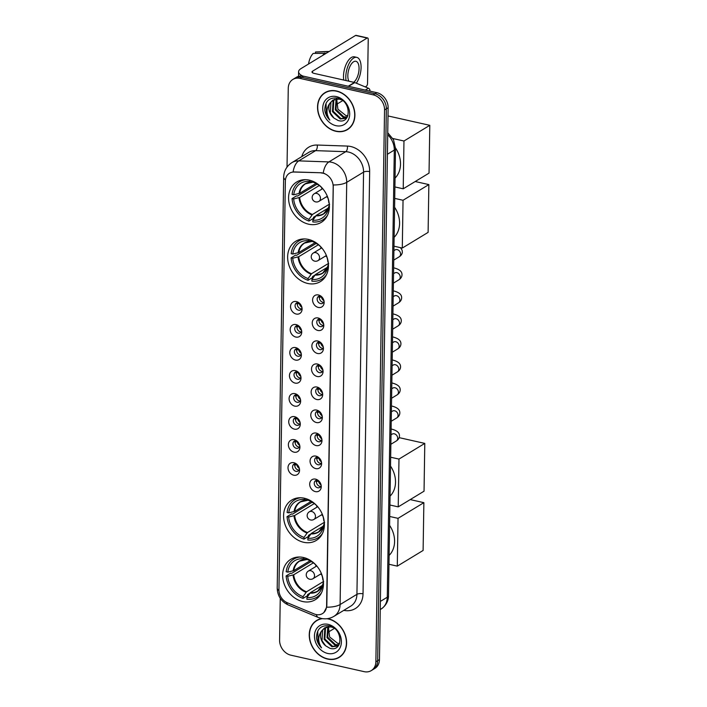 <?xml version="1.0" encoding="UTF-8"?>
<svg xmlns="http://www.w3.org/2000/svg" width="707" height="707" viewBox="0 0 707 707"><rect width="100%" height="100%" fill="white"/><g stroke="black" fill="none" stroke-linecap="round" stroke-linejoin="round"><path stroke-width="1.06" d="M308.402 239.408A23.631 19.089 -121.3 0 0 295.791 241.237A23.631 19.089 -121.3 0 0 288.642 264.25A23.631 19.089 -121.3 0 0 307.713 283.454A23.631 19.089 -121.3 0 0 320.324 281.633A23.631 19.089 -121.3 0 0 327.474 258.621A23.631 19.089 -121.3 0 0 308.402 239.408M304.337 498.223A23.631 19.089 -121.3 0 0 291.726 500.052A23.631 19.089 -121.3 0 0 284.576 523.065A23.631 19.089 -121.3 0 0 303.648 542.278A23.631 19.089 -121.3 0 0 316.259 540.448A23.631 19.089 -121.3 0 0 323.408 517.436A23.631 19.089 -121.3 0 0 304.337 498.223M303.409 557.487A23.631 19.089 -121.3 0 0 290.789 559.317A23.631 19.089 -121.3 0 0 283.64 582.321A23.631 19.089 -121.3 0 0 302.711 601.533A23.631 19.089 -121.3 0 0 315.322 599.704A23.631 19.089 -121.3 0 0 322.48 576.691A23.631 19.089 -121.3 0 0 303.409 557.487M309.33 180.152A23.631 19.089 -121.3 0 0 296.719 181.973A23.631 19.089 -121.3 0 0 289.57 204.986A23.631 19.089 -121.3 0 0 308.641 224.199A23.631 19.089 -121.3 0 0 321.252 222.369A23.631 19.089 -121.3 0 0 328.402 199.356A23.631 19.089 -121.3 0 0 309.33 180.152M296.215 314.032A6.69 5.4 58.7 0 1 290.533 306.502A6.69 5.4 58.7 0 1 296.41 301.562A6.69 5.4 58.7 0 1 298.142 302.243A6.69 5.4 58.7 0 1 302.083 308.738A6.69 5.4 58.7 0 1 296.215 314.032M298.973 302.79A4.012 3.243 -121.3 0 0 298.619 302.693A4.012 3.243 -121.3 0 0 296.472 303.003A4.012 3.243 -121.3 0 0 295.261 306.909A4.012 3.243 -121.3 0 0 298.495 310.17A4.012 3.243 -121.3 0 0 300.643 309.86A4.012 3.243 -121.3 0 0 301.977 307.748M295.853 337.053A6.69 5.4 58.7 0 1 290.17 329.524A6.69 5.4 58.7 0 1 296.047 324.584A6.69 5.4 58.7 0 1 297.78 325.264A6.69 5.4 58.7 0 1 301.721 331.76A6.69 5.4 58.7 0 1 295.853 337.053M298.61 325.812A4.012 3.243 -121.3 0 0 298.257 325.715A4.012 3.243 -121.3 0 0 296.109 326.024A4.012 3.243 -121.3 0 0 294.899 329.93A4.012 3.243 -121.3 0 0 298.142 333.191A4.012 3.243 -121.3 0 0 300.281 332.882A4.012 3.243 -121.3 0 0 301.615 330.77M295.491 360.075A6.69 5.4 58.7 0 1 289.808 352.546A6.69 5.4 58.7 0 1 295.685 347.605A6.69 5.4 58.7 0 1 297.417 348.286A6.69 5.4 58.7 0 1 301.359 354.781A6.69 5.4 58.7 0 1 295.491 360.075M298.248 348.834A4.012 3.243 -121.3 0 0 297.894 348.737A4.012 3.243 -121.3 0 0 295.756 349.046A4.012 3.243 -121.3 0 0 294.536 352.952A4.012 3.243 -121.3 0 0 297.78 356.222A4.012 3.243 -121.3 0 0 299.918 355.904A4.012 3.243 -121.3 0 0 301.253 353.792M295.128 383.097A6.69 5.4 58.7 0 1 289.455 375.567A6.69 5.4 58.7 0 1 295.323 370.627A6.69 5.4 58.7 0 1 297.055 371.308A6.69 5.4 58.7 0 1 300.996 377.803A6.69 5.4 58.7 0 1 295.128 383.097M297.886 371.855A4.012 3.243 -121.3 0 0 297.532 371.758A4.012 3.243 -121.3 0 0 295.393 372.068A4.012 3.243 -121.3 0 0 294.174 375.974A4.012 3.243 -121.3 0 0 297.417 379.244A4.012 3.243 -121.3 0 0 299.556 378.925A4.012 3.243 -121.3 0 0 300.89 376.813M294.766 406.118A6.69 5.4 58.7 0 1 289.092 398.589A6.69 5.4 58.7 0 1 294.96 393.649A6.69 5.4 58.7 0 1 296.693 394.329A6.69 5.4 58.7 0 1 300.643 400.825A6.69 5.4 58.7 0 1 294.766 406.118M297.523 394.886A4.012 3.243 -121.3 0 0 297.17 394.78A4.012 3.243 -121.3 0 0 295.031 395.089A4.012 3.243 -121.3 0 0 293.812 399.004A4.012 3.243 -121.3 0 0 297.055 402.265A4.012 3.243 -121.3 0 0 299.194 401.956A4.012 3.243 -121.3 0 0 300.537 399.835M294.404 429.14A6.69 5.4 58.7 0 1 288.73 421.611A6.69 5.4 58.7 0 1 294.598 416.679A6.69 5.4 58.7 0 1 296.33 417.351A6.69 5.4 58.7 0 1 300.281 423.847A6.69 5.4 58.7 0 1 294.404 429.14M297.161 417.908A4.012 3.243 -121.3 0 0 296.807 417.802A4.012 3.243 -121.3 0 0 294.669 418.12A4.012 3.243 -121.3 0 0 293.449 422.026A4.012 3.243 -121.3 0 0 296.693 425.287A4.012 3.243 -121.3 0 0 298.831 424.978A4.012 3.243 -121.3 0 0 300.175 422.857M294.041 452.162A6.69 5.4 58.7 0 1 288.368 444.632A6.69 5.4 58.7 0 1 294.245 439.701A6.69 5.4 58.7 0 1 295.968 440.373A6.69 5.4 58.7 0 1 299.918 446.868A6.69 5.4 58.7 0 1 294.041 452.162M296.799 440.929A4.012 3.243 -121.3 0 0 296.445 440.823A4.012 3.243 -121.3 0 0 294.306 441.141A4.012 3.243 -121.3 0 0 293.087 445.048A4.012 3.243 -121.3 0 0 296.33 448.309A4.012 3.243 -121.3 0 0 298.469 447.999A4.012 3.243 -121.3 0 0 299.812 445.878M293.679 475.184A6.69 5.4 58.7 0 1 288.005 467.654A6.69 5.4 58.7 0 1 293.882 462.723A6.69 5.4 58.7 0 1 295.606 463.394A6.69 5.4 58.7 0 1 299.556 469.899A6.69 5.4 58.7 0 1 293.679 475.184M296.436 463.951A4.012 3.243 -121.3 0 0 296.083 463.854A4.012 3.243 -121.3 0 0 293.944 464.163A4.012 3.243 -121.3 0 0 292.733 468.069A4.012 3.243 -121.3 0 0 295.968 471.33A4.012 3.243 -121.3 0 0 298.107 471.021A4.012 3.243 -121.3 0 0 299.45 468.9M318.274 307.43A6.69 5.4 58.7 0 1 312.591 299.901A6.69 5.4 58.7 0 1 318.468 294.969A6.69 5.4 58.7 0 1 320.2 295.641A6.69 5.4 58.7 0 1 324.142 302.145A6.69 5.4 58.7 0 1 318.274 307.43M321.031 296.198A4.012 3.243 -121.3 0 0 320.669 296.1A4.012 3.243 -121.3 0 0 318.53 296.41A4.012 3.243 -121.3 0 0 317.319 300.316A4.012 3.243 -121.3 0 0 320.554 303.577A4.012 3.243 -121.3 0 0 322.692 303.268A4.012 3.243 -121.3 0 0 324.036 301.147M317.911 330.461A6.69 5.4 58.7 0 1 312.229 322.922A6.69 5.4 58.7 0 1 318.106 317.991A6.69 5.4 58.7 0 1 319.838 318.663A6.69 5.4 58.7 0 1 323.779 325.167A6.69 5.4 58.7 0 1 317.911 330.461M320.669 319.219A4.012 3.243 -121.3 0 0 320.315 319.122A4.012 3.243 -121.3 0 0 318.168 319.431A4.012 3.243 -121.3 0 0 316.957 323.338A4.012 3.243 -121.3 0 0 320.191 326.599A4.012 3.243 -121.3 0 0 322.339 326.289A4.012 3.243 -121.3 0 0 323.673 324.168M317.549 353.482A6.69 5.4 58.7 0 1 311.867 345.944A6.69 5.4 58.7 0 1 317.743 341.013A6.69 5.4 58.7 0 1 319.476 341.693A6.69 5.4 58.7 0 1 323.417 348.189A6.69 5.4 58.7 0 1 317.549 353.482M320.306 342.241A4.012 3.243 -121.3 0 0 319.953 342.144A4.012 3.243 -121.3 0 0 317.805 342.453A4.012 3.243 -121.3 0 0 316.595 346.359A4.012 3.243 -121.3 0 0 319.829 349.62A4.012 3.243 -121.3 0 0 321.977 349.311A4.012 3.243 -121.3 0 0 323.311 347.19M317.187 376.504A6.69 5.4 58.7 0 1 311.504 368.966A6.69 5.4 58.7 0 1 317.381 364.034A6.69 5.4 58.7 0 1 319.113 364.715A6.69 5.4 58.7 0 1 323.055 371.21A6.69 5.4 58.7 0 1 317.187 376.504M319.944 365.263A4.012 3.243 -121.3 0 0 319.591 365.166A4.012 3.243 -121.3 0 0 317.443 365.475A4.012 3.243 -121.3 0 0 316.232 369.381A4.012 3.243 -121.3 0 0 319.467 372.642A4.012 3.243 -121.3 0 0 321.614 372.333A4.012 3.243 -121.3 0 0 322.949 370.212M316.824 399.526A6.69 5.4 58.7 0 1 311.142 391.996A6.69 5.4 58.7 0 1 317.019 387.056A6.69 5.4 58.7 0 1 318.751 387.736A6.69 5.4 58.7 0 1 322.692 394.232A6.69 5.4 58.7 0 1 316.824 399.526M319.582 388.284A4.012 3.243 -121.3 0 0 319.228 388.187A4.012 3.243 -121.3 0 0 317.081 388.497A4.012 3.243 -121.3 0 0 315.87 392.403A4.012 3.243 -121.3 0 0 319.104 395.664A4.012 3.243 -121.3 0 0 321.252 395.354A4.012 3.243 -121.3 0 0 322.586 393.242M316.462 422.547A6.69 5.4 58.7 0 1 310.78 415.018A6.69 5.4 58.7 0 1 316.656 410.078A6.69 5.4 58.7 0 1 318.389 410.758A6.69 5.4 58.7 0 1 322.33 417.254A6.69 5.4 58.7 0 1 316.462 422.547M319.219 411.306A4.012 3.243 -121.3 0 0 318.866 411.209A4.012 3.243 -121.3 0 0 316.727 411.518A4.012 3.243 -121.3 0 0 315.508 415.424A4.012 3.243 -121.3 0 0 318.751 418.685A4.012 3.243 -121.3 0 0 320.89 418.376A4.012 3.243 -121.3 0 0 322.224 416.264M316.1 445.569A6.69 5.4 58.7 0 1 310.426 438.04A6.69 5.4 58.7 0 1 316.294 433.099A6.69 5.4 58.7 0 1 318.026 433.78A6.69 5.4 58.7 0 1 321.968 440.275A6.69 5.4 58.7 0 1 316.1 445.569M318.857 434.328A4.012 3.243 -121.3 0 0 318.503 434.231A4.012 3.243 -121.3 0 0 316.365 434.54A4.012 3.243 -121.3 0 0 315.145 438.446A4.012 3.243 -121.3 0 0 318.389 441.716A4.012 3.243 -121.3 0 0 320.527 441.398A4.012 3.243 -121.3 0 0 321.862 439.286M315.737 468.591A6.69 5.4 58.7 0 1 310.064 461.061A6.69 5.4 58.7 0 1 315.932 456.121A6.69 5.4 58.7 0 1 317.664 456.802A6.69 5.4 58.7 0 1 321.614 463.297A6.69 5.4 58.7 0 1 315.737 468.591M318.495 457.349A4.012 3.243 -121.3 0 0 318.141 457.252A4.012 3.243 -121.3 0 0 316.002 457.562A4.012 3.243 -121.3 0 0 314.783 461.477A4.012 3.243 -121.3 0 0 318.026 464.738A4.012 3.243 -121.3 0 0 320.165 464.428A4.012 3.243 -121.3 0 0 321.499 462.307M315.375 491.612A6.69 5.4 58.7 0 1 309.701 484.083A6.69 5.4 58.7 0 1 315.569 479.143A6.69 5.4 58.7 0 1 317.302 479.823A6.69 5.4 58.7 0 1 321.252 486.319A6.69 5.4 58.7 0 1 315.375 491.612M318.132 480.38A4.012 3.243 -121.3 0 0 317.779 480.274A4.012 3.243 -121.3 0 0 315.64 480.583A4.012 3.243 -121.3 0 0 314.421 484.498A4.012 3.243 -121.3 0 0 317.664 487.759A4.012 3.243 -121.3 0 0 319.803 487.45A4.012 3.243 -121.3 0 0 321.146 485.329M301.589 308.888A4.012 3.243 58.7 0 1 300.74 308.809A4.012 3.243 58.7 0 1 297.78 302.614M301.226 331.91A4.012 3.243 58.7 0 1 300.387 331.83A4.012 3.243 58.7 0 1 297.417 325.635M300.864 354.932A4.012 3.243 58.7 0 1 300.024 354.852A4.012 3.243 58.7 0 1 297.055 348.657M300.502 377.953A4.012 3.243 58.7 0 1 299.662 377.874A4.012 3.243 58.7 0 1 296.693 371.679M300.139 400.975A4.012 3.243 58.7 0 1 299.3 400.896A4.012 3.243 58.7 0 1 296.33 394.709M299.777 423.997A4.012 3.243 58.7 0 1 298.937 423.926A4.012 3.243 58.7 0 1 295.968 417.731M299.415 447.018A4.012 3.243 58.7 0 1 298.575 446.948A4.012 3.243 58.7 0 1 295.606 440.753M299.052 470.04A4.012 3.243 58.7 0 1 298.213 469.969A4.012 3.243 58.7 0 1 295.243 463.774M323.638 302.287A4.012 3.243 58.7 0 1 322.799 302.216A4.012 3.243 58.7 0 1 319.829 296.021M323.276 325.317A4.012 3.243 58.7 0 1 322.436 325.238A4.012 3.243 58.7 0 1 319.467 319.043M322.913 348.339A4.012 3.243 58.7 0 1 322.074 348.259A4.012 3.243 58.7 0 1 319.113 342.064M322.56 371.361A4.012 3.243 58.7 0 1 321.712 371.281A4.012 3.243 58.7 0 1 318.751 365.086M322.198 394.382A4.012 3.243 58.7 0 1 321.358 394.303A4.012 3.243 58.7 0 1 318.389 388.108M321.835 417.404A4.012 3.243 58.7 0 1 320.996 417.324A4.012 3.243 58.7 0 1 318.026 411.129M321.473 440.426A4.012 3.243 58.7 0 1 320.633 440.346A4.012 3.243 58.7 0 1 317.664 434.151M321.111 463.447A4.012 3.243 58.7 0 1 320.271 463.368A4.012 3.243 58.7 0 1 317.302 457.173M320.748 486.469A4.012 3.243 58.7 0 1 319.909 486.389A4.012 3.243 58.7 0 1 316.939 480.203M321.164 172.968A12.037 9.73 58.7 0 1 322.966 173.206A12.037 9.73 58.7 0 1 333.191 186.763L326.607 605.652A12.037 9.73 58.7 0 1 322.463 613.605A12.037 9.73 58.7 0 1 314.235 613.959L287.351 602.771A12.037 9.73 58.7 0 1 278.938 589.797L285.354 181.16A12.037 9.73 58.7 0 1 289.508 173.206A12.037 9.73 58.7 0 1 294.121 172.04L321.482 172.773L324.69 173.56M336.532 90.982A21.625 17.472 -121.3 0 0 324.99 92.652A21.625 17.472 -121.3 0 0 318.442 113.712A21.625 17.472 -121.3 0 0 335.896 131.29A21.625 17.472 -121.3 0 0 347.437 129.62A21.625 17.472 -121.3 0 0 353.986 108.56A21.625 17.472 -121.3 0 0 336.532 90.982M325.909 92.14A21.625 17.472 -121.3 0 0 324.734 93.077M321.862 618.528A21.625 17.472 -121.3 0 0 316.701 620.428A21.625 17.472 -121.3 0 0 310.152 641.488A21.625 17.472 -121.3 0 0 327.606 659.065A21.625 17.472 -121.3 0 0 339.148 657.395A21.625 17.472 -121.3 0 0 345.696 636.335A21.625 17.472 -121.3 0 0 328.242 618.758A21.625 17.472 -121.3 0 0 327.633 618.634M317.62 619.915A21.625 17.472 -121.3 0 0 316.444 620.852M285.451 179.852A15.607 5.647 0.9 0 1 283.666 177.165C283.896 170.935 286.653 166.083 291.929 162.601A17.834 14.414 58.7 0 1 298.769 160.878L328.905 161.912A17.834 14.414 58.7 0 1 331.583 162.256A17.834 14.414 58.7 0 1 346.722 182.344A15.607 5.647 -179.1 0 1 333.28 184.96L326.828 605.519L326.652 607.18L323.894 612.501M323.214 173.038L323.24 173.038A15.607 8.122 92 0 1 328.905 161.912L345.741 151.687L315.614 150.644A17.834 14.414 -121.3 0 0 308.773 152.376L291.929 162.601M292.875 79.431L296.463 77.249A13.371 10.808 -121.3 0 1 303.603 76.215L376.778 92.661A13.371 10.808 -121.3 0 1 388.134 107.72L379.465 659.596A13.371 10.808 -121.3 0 1 374.86 668.433L373.057 669.52A13.371 10.808 -121.3 0 0 377.671 660.692L386.34 108.816A13.371 10.808 -121.3 0 0 374.984 93.748L301.809 77.31A13.371 10.808 -121.3 0 0 294.669 78.344A13.371 10.808 -121.3 0 1 301.809 77.31L374.984 93.748A13.371 10.808 -121.3 0 1 386.34 108.816L377.671 660.692A13.371 10.808 -121.3 0 1 373.057 669.52L371.263 670.616A13.371 10.808 -121.3 0 0 375.877 661.779L384.546 109.903A13.371 10.808 -121.3 0 0 373.19 94.844L300.015 78.397A13.371 10.808 -121.3 0 0 292.875 79.431A13.371 10.808 -121.3 0 0 288.262 88.269L287.024 167.099M301.783 156.618A22.288 18.011 58.7 0 1 317.249 145.041A4.454 2.324 -88 0 1 315.614 150.644L298.769 160.878A15.607 8.122 92 0 0 293.105 171.916L321.482 172.773M280.255 598.281L279.592 640.144A13.371 10.808 -121.3 0 0 290.948 655.203L364.123 671.65A13.371 10.808 -121.3 0 0 371.263 670.616M338.653 657.422A21.625 17.472 -121.3 0 0 340.023 656.812M346.943 129.655A21.625 17.472 -121.3 0 0 348.312 129.045M347.323 129.434A21.404 17.295 -121.3 0 0 353.8 108.586A21.404 17.295 -121.3 0 0 336.523 91.194A21.404 17.295 -121.3 0 0 325.105 92.847A21.404 17.295 -121.3 0 0 318.627 113.686A21.404 17.295 -121.3 0 0 335.905 131.087A21.404 17.295 -121.3 0 0 347.323 129.434L349.117 128.338A21.404 17.295 -121.3 0 0 349.488 128.108M347.871 115.807L345.803 115.497L337.911 109.205L336.682 98.936M345.803 115.497A11.144 9.005 -121.3 0 0 345.926 115.524A11.144 9.005 -121.3 0 0 347.897 115.754M334.384 99.404L333.077 100.96L332.44 111.635L340.217 118.997L345.864 118.316L347.164 117.282L343.072 117.265L335.295 109.903L336.09 98.989M347.34 116.964L343.788 116.832L336.002 109.47L336.55 98.945M346.218 118.087L340.933 118.564L333.156 111.202L333.792 100.527L334.791 99.272M333.934 118.042L338.158 120.499C351.724 124.847 351.467 100.518 337.61 98.096C329.241 97.186 324.964 101.251 324.787 110.301C325.379 114.074 327.058 117.335 329.815 120.084C326.068 114.066 326.104 108.427 329.93 103.178A11.144 9.005 -121.3 0 0 333.934 118.042L330.302 112.934L330.938 102.259L333.236 99.917M329.93 103.178L332.873 100.129L339.121 99.086L341.711 99.917M336.444 96.594A15.607 12.611 -121.3 0 0 322.737 108.109A15.607 12.611 -121.3 0 0 335.984 125.687A15.607 12.611 -121.3 0 0 349.691 114.163A15.607 12.611 -121.3 0 0 336.444 96.594M327.279 91.53A21.404 17.295 -121.3 0 0 326.899 91.76L325.105 92.847M329.815 120.084L326.387 114.826L326.033 103.284M369.947 91.123L369.955 90.629L369.354 90.991M302.967 76.091A17.834 6.451 -179.1 0 1 298.601 71.761A17.834 6.451 -179.1 0 1 301.023 68.579L355.586 35.447A2.227 1.034 -77.3 0 1 356.045 35.35L367.596 37.948A2.227 1.034 102.7 0 0 367.136 38.045L312.582 71.177A4.454 1.617 0.9 0 0 311.973 71.973A4.454 1.617 0.9 0 0 314.182 73.404L354.454 82.454A2.227 1.803 58.7 0 1 354.79 82.56L368.4 88.225A2.227 1.803 58.7 0 1 369.955 90.629M365.272 86.926L366.385 86.245A2.227 1.034 102.7 0 0 367.534 83.488L368.232 39.442A2.227 1.034 102.7 0 0 367.596 37.948M342.701 100.633L336.302 104.512M353.677 82.277A11.144 5.179 102.7 0 0 359.059 68.747A11.144 5.179 102.7 0 0 355.886 61.279A11.144 5.179 102.7 0 0 347.835 75.561A11.144 5.179 102.7 0 0 348.905 81.208M356.328 83.205A15.156 7.043 102.7 0 0 361.083 67.519A15.156 7.043 102.7 0 0 356.77 57.364L354.454 56.843A15.156 7.043 102.7 0 0 343.496 76.276A15.156 7.043 102.7 0 0 343.743 80.05M356.77 57.364A15.156 7.043 102.7 0 0 345.811 76.789A15.156 7.043 102.7 0 0 346.059 80.571M308.561 64.01A11.595 5.391 102.7 0 1 313.21 53.405L326.113 53.343M324.805 53.052A14.714 6.84 102.7 0 0 322.816 55.349M329.011 51.584L328.941 51.567A14.714 6.84 102.7 0 0 328.101 51.496A14.714 6.84 102.7 0 0 327.049 51.691L315.455 52.044L315.428 53.334M328.357 51.982L327.049 51.691M328.101 51.496L316.038 51.956A11.595 5.391 102.7 0 0 315.455 52.044M322.569 618.652A21.404 17.295 -121.3 0 0 316.816 620.622A21.404 17.295 -121.3 0 0 310.338 641.461A21.404 17.295 -121.3 0 0 327.606 658.853A21.404 17.295 -121.3 0 0 339.033 657.201L340.827 656.114A21.404 17.295 -121.3 0 0 341.198 655.875M339.033 657.201A21.404 17.295 -121.3 0 0 345.511 636.362A21.404 17.295 -121.3 0 0 328.234 618.961A21.404 17.295 -121.3 0 0 326.943 618.722M337.504 643.273A11.144 9.005 -121.3 0 0 337.637 643.299L329.621 636.972L328.393 626.702M326.095 627.18L324.787 628.735L324.151 639.411L331.928 646.764L337.575 646.092L338.874 645.049L334.782 645.031L326.996 637.679L327.801 626.764M339.051 644.74L335.498 644.598L327.712 637.246L328.26 626.711M337.928 645.862L332.644 646.331L324.858 638.978L325.503 628.302L326.501 627.047M325.644 645.809L329.869 648.266C343.425 652.623 343.169 628.284 329.321 625.863C320.943 624.961 316.674 629.027 316.497 638.067C317.09 641.841 318.769 645.111 321.526 647.859C317.779 641.832 317.814 636.194 321.641 630.953A11.144 9.005 -121.3 0 0 325.644 645.809L322.012 640.71L322.648 630.034L324.937 627.692M321.641 630.953L324.575 627.904L330.832 626.853L333.421 627.692M339.581 643.582L337.637 643.299A11.144 9.005 -121.3 0 0 339.599 643.52M328.154 624.369A15.607 12.611 -121.3 0 0 314.447 635.885A15.607 12.611 -121.3 0 0 327.695 653.454A15.607 12.611 -121.3 0 0 341.401 641.938A15.607 12.611 -121.3 0 0 328.154 624.369M318.99 619.305A21.404 17.295 -121.3 0 0 318.61 619.526L316.816 620.622M321.526 647.859L318.088 642.592L317.735 631.059M315.808 215.874L313.493 217.279L313.475 218.322L308.986 221.052A22.288 18.011 -121.3 0 1 292.044 198.579L293.67 198.95A20.423 16.5 -121.3 0 0 309.012 219.294L312.476 214.451L329.303 204.235M319.317 185.499L299.653 197.439L293.67 198.95M309.622 180.214L309.604 181.46A20.423 16.5 -121.3 0 0 293.732 194.796L299.715 193.285L315.994 183.405M313.466 181.849L312.512 182.229L309.604 181.46M395.054 178.076A24.524 19.814 -121.3 0 0 395.513 147.993M292.044 198.579L296.533 195.857L297.497 196.069L316.807 184.35A21.175 17.109 58.7 0 1 316.771 183.82M328.402 207.982L316.329 215.317L312.856 220.16L312.83 221.918A22.288 18.011 -121.3 0 0 322.807 219.859A22.288 18.011 -121.3 0 0 327.465 215.37M305.795 179.684A22.288 18.011 -121.3 0 0 299.662 181.752A22.288 18.011 -121.3 0 0 292.106 194.425L293.732 194.796M312.856 220.16A20.423 16.5 -121.3 0 0 328.402 208.751A20.423 16.5 -121.3 0 0 328.728 206.824L329.391 206.974M309.012 219.294L308.986 221.052M328.728 206.824L329.603 204.173M312.989 182.141L312.512 182.229A17.684 14.29 -121.3 0 0 299.061 193.532M323.32 189.396A20.423 16.5 -121.3 0 0 313.457 182.326L313.466 181.54M329.135 202.75L328.799 202.67A20.423 16.5 -121.3 0 0 326.934 195.344M316.807 184.35L318.097 184.633M327.854 197.836A16.765 13.548 58.7 0 1 326.634 196.67M322.003 189.052A16.765 13.548 58.7 0 1 321.535 187.435M388.01 115.939L429.794 125.325L429.043 173.118L403.22 188.804L394.913 186.931M403.22 188.804L403.971 141.011L429.794 125.325M392.836 138.51L403.971 141.011M314.871 275.129L312.556 276.543L312.538 277.586L308.049 280.308A22.288 18.011 -121.3 0 1 291.107 257.843L292.733 258.205A20.423 16.5 -121.3 0 0 308.075 278.558L311.548 273.715L328.375 263.49M318.38 244.763L298.725 256.703L292.733 258.205M308.694 239.479L308.676 240.716A20.423 16.5 -121.3 0 0 292.804 254.052L298.787 252.549L315.057 242.66M312.529 241.114L311.584 241.494L308.676 240.716M394.117 237.331A24.524 19.814 -121.3 0 0 394.594 207.266M291.107 257.843L295.597 255.112L296.569 255.333L315.879 243.606A21.175 17.109 58.7 0 1 315.843 243.084M327.474 267.246L315.402 274.581L311.928 279.424L311.902 281.174A22.288 18.011 -121.3 0 0 321.871 279.124A22.288 18.011 -121.3 0 0 326.537 274.634M304.867 238.948A22.288 18.011 -121.3 0 0 298.734 241.016A22.288 18.011 -121.3 0 0 291.178 253.689L292.804 254.052M311.928 279.424A20.423 16.5 -121.3 0 0 327.465 268.015A20.423 16.5 -121.3 0 0 327.801 266.088L328.463 266.239M308.075 278.558L308.049 280.308M327.801 266.088L328.667 263.428M312.052 241.396L311.584 241.494A17.684 14.29 -121.3 0 0 298.133 252.797M322.392 248.652A20.423 16.5 -121.3 0 0 312.521 241.582L312.538 240.795M328.198 262.005L327.871 261.935A20.423 16.5 -121.3 0 0 326.007 254.608M315.879 243.606L317.169 243.897M326.917 257.092A16.765 13.548 58.7 0 1 325.706 255.934M321.075 248.307A16.765 13.548 58.7 0 1 320.607 246.69M415.203 181.522L428.857 184.589L428.106 232.382L402.292 248.06L393.985 246.195M402.292 248.06L403.043 200.267L428.857 184.589M394.736 198.402L403.043 200.267M310.806 533.953L308.491 535.358L308.473 536.401L303.983 539.132A22.288 18.011 -121.3 0 1 287.042 516.658L288.668 517.02A20.423 16.5 -121.3 0 0 304.01 537.373L307.483 532.53L324.31 522.314M314.315 503.578L294.66 515.518L288.668 517.02M304.629 498.294L304.611 499.531A20.423 16.5 -121.3 0 0 288.739 512.867L294.722 511.364L310.992 501.475M308.464 499.929L307.518 500.309L304.611 499.531M390.052 496.146A24.524 19.814 -121.3 0 0 390.529 466.081M287.042 516.658L291.531 513.927L292.504 514.148L311.814 502.421A21.175 17.109 58.7 0 1 311.778 501.899M323.408 526.061L311.336 533.396L307.863 538.239L307.837 539.989A22.288 18.011 -121.3 0 0 317.805 537.939A22.288 18.011 -121.3 0 0 322.472 533.449M300.802 497.763A22.288 18.011 -121.3 0 0 294.66 499.831A22.288 18.011 -121.3 0 0 287.104 512.504L288.739 512.867M307.863 538.239A20.423 16.5 -121.3 0 0 323.399 526.83A20.423 16.5 -121.3 0 0 323.735 524.903L324.398 525.054M304.01 537.373L303.983 539.132M323.735 524.903L324.601 522.243M307.987 500.211L307.518 500.309A17.684 14.29 -121.3 0 0 294.068 511.612M318.327 507.476A20.423 16.5 -121.3 0 0 308.455 500.397L308.473 499.61M324.133 520.82L323.797 520.75A20.423 16.5 -121.3 0 0 321.941 513.423M311.814 502.421L313.104 502.712M322.852 515.916A16.765 13.548 58.7 0 1 321.641 514.749M317.01 507.122A16.765 13.548 58.7 0 1 316.542 505.514M399.181 437.651L424.792 443.404L424.041 491.197L398.227 506.875L389.919 505.01M398.227 506.875L398.978 459.082L424.792 443.404M390.662 457.217L398.978 459.082M309.878 593.208L307.563 594.614L307.545 595.656L303.056 598.387A22.288 18.011 -121.3 0 1 286.114 575.922L287.74 576.285A20.423 16.5 -121.3 0 0 303.082 596.628L306.555 591.786L323.382 581.569M313.387 562.834L293.723 574.782L287.74 576.285M303.692 557.549L303.674 558.795A20.423 16.5 -121.3 0 0 287.802 572.131L293.794 570.62L310.064 560.739M307.536 559.184L306.591 559.564L303.674 558.795M389.124 555.41A24.524 19.814 -121.3 0 0 389.592 525.345M286.114 575.922L290.604 573.191L291.567 573.412L310.877 561.685A21.175 17.109 58.7 0 1 310.841 561.155M322.48 585.325L310.4 592.652L306.935 597.495L306.909 599.253A22.288 18.011 -121.3 0 0 316.877 597.203A22.288 18.011 -121.3 0 0 321.544 592.705M299.865 557.019A22.288 18.011 -121.3 0 0 293.732 559.096A22.288 18.011 -121.3 0 0 286.176 571.76L287.802 572.131M306.935 597.495A20.423 16.5 -121.3 0 0 322.472 586.085A20.423 16.5 -121.3 0 0 322.807 584.168L323.47 584.309M303.082 596.628L303.056 598.387M322.807 584.168L323.673 581.508M307.059 559.476L306.591 559.564A17.684 14.29 -121.3 0 0 293.131 570.867M317.39 566.731A20.423 16.5 -121.3 0 0 307.527 559.661L307.536 558.875M323.205 580.085L322.869 580.005A20.423 16.5 -121.3 0 0 321.005 572.679M310.877 561.685L312.176 561.977M321.924 575.171A16.765 13.548 58.7 0 1 320.704 574.004M316.082 566.387A16.765 13.548 58.7 0 1 315.605 564.769M410.21 499.593L423.864 502.668L423.113 550.453L397.29 566.139L388.983 564.266M397.29 566.139L398.041 518.346L423.864 502.668M389.734 516.481L398.041 518.346M321.853 296.931L318.972 297.355M321.455 297.17A4.905 3.959 -121.3 0 0 323.956 300.758M321.491 319.953L318.618 320.377M321.093 320.191A4.905 3.959 -121.3 0 0 323.594 323.779M321.128 342.975L318.256 343.399M320.731 343.213A4.905 3.959 -121.3 0 0 323.232 346.801M320.766 365.996L317.894 366.42M320.377 366.235A4.905 3.959 -121.3 0 0 322.869 369.823M320.404 389.018L317.531 389.451M320.015 389.257A4.905 3.959 -121.3 0 0 322.507 392.845M320.041 412.04L317.169 412.473M319.652 412.278A4.905 3.959 -121.3 0 0 322.145 415.866M319.679 435.061L316.807 435.494M319.29 435.3A4.905 3.959 -121.3 0 0 321.782 438.888M319.317 458.083L316.444 458.516M318.928 458.322A4.905 3.959 -121.3 0 0 321.42 461.91M318.954 481.105L316.082 481.538M318.565 481.352A4.905 3.959 -121.3 0 0 321.058 484.931M299.795 303.524L296.922 303.957M299.406 303.763A4.905 3.959 -121.3 0 0 301.898 307.351M299.432 326.546L296.56 326.979M299.043 326.784A4.905 3.959 -121.3 0 0 301.536 330.372M299.07 349.567L296.198 350M298.681 349.806A4.905 3.959 -121.3 0 0 301.173 353.394M298.708 372.589L295.835 373.022M298.319 372.828A4.905 3.959 -121.3 0 0 300.811 376.416M298.345 395.611L295.473 396.044M297.956 395.849A4.905 3.959 -121.3 0 0 300.448 399.437M297.992 418.641L295.111 419.065M297.594 418.88A4.905 3.959 -121.3 0 0 300.086 422.459M297.629 441.663L294.748 442.087M297.232 441.902A4.905 3.959 -121.3 0 0 299.733 445.49M297.267 464.685L294.386 465.109M296.869 464.923A4.905 3.959 -121.3 0 0 299.37 468.511M334.402 628.408L328.013 632.288M363.027 593.836A4.454 1.617 0.9 0 0 356.929 594.331L363.566 172.119A17.834 14.414 -121.3 0 0 348.418 152.032A17.834 14.414 -121.3 0 0 345.741 151.687A4.454 2.324 -88 0 0 347.384 146.075A22.288 18.011 58.7 0 1 369.664 171.615L363.027 593.836A22.288 18.011 58.7 0 1 343.788 610.362M350.787 606.111A17.834 14.414 -121.3 0 0 356.929 594.331L340.094 604.556A17.834 14.414 58.7 0 1 333.943 616.345L350.787 606.111M326.652 607.18A15.607 5.647 0.9 0 0 340.094 604.556L346.722 182.344L363.566 172.119A4.454 1.617 0.9 0 1 369.664 171.615M278.947 590.601A15.607 5.647 -179.1 0 1 277.206 587.959L283.666 177.165M286.441 602.346A15.607 6.16 112.6 0 0 288.376 605.006C281.183 601.586 277.462 595.904 277.206 587.959M316.338 614.604A15.607 6.16 112.6 0 0 318.327 617.476L288.376 605.006M317.249 145.041L347.384 146.075M375.877 661.779L379.465 659.596M384.546 109.903L388.134 107.72M373.19 94.844L376.778 92.661M300.015 78.397L303.603 76.215M380.384 601.41L387.277 597.221A8.917 3.226 0.9 0 0 388.488 595.63C388.603 598.263 387.692 604.538 381.126 609.01A17.834 14.414 -121.3 0 0 387.277 597.221L394.303 150.07A17.834 14.414 -121.3 0 0 387.71 134.745M387.409 154.259L394.303 150.07A8.917 3.226 0.9 0 0 395.513 148.479L388.488 595.63M312.556 72.786L312.582 71.177M348.224 86.245L354.454 82.454M367.136 38.045L355.586 35.447M354.79 82.56L348.595 86.325M365.333 90.089L368.4 88.225M299.653 197.439A17.481 14.122 -121.3 0 0 312.476 214.451M309.419 182.318A17.481 14.122 -121.3 0 0 305.583 183.793A17.481 14.122 -121.3 0 0 299.715 193.285M315.852 215.803A17.684 14.29 -121.3 0 0 328.675 207.248L323.726 213.664A17.481 14.122 -121.3 0 0 326.802 210.942M298.999 197.686A17.684 14.29 -121.3 0 0 311.999 214.937M316.329 215.317A17.481 14.122 -121.3 0 0 323.726 213.664M322.684 188.645L314.306 193.727A4.454 3.606 58.7 0 1 316.683 193.382A4.454 3.606 58.7 0 1 320.474 198.402A4.454 3.606 58.7 0 1 318.937 201.345L327.306 196.263M298.725 256.703A17.481 14.122 -121.3 0 0 311.548 273.715M308.491 241.573A17.481 14.122 -121.3 0 0 304.655 243.049A17.481 14.122 -121.3 0 0 298.787 252.549M314.924 275.067A17.684 14.29 -121.3 0 0 327.748 266.504L322.799 272.929A17.481 14.122 -121.3 0 0 325.874 270.207M298.062 256.95A17.684 14.29 -121.3 0 0 311.071 274.201M315.402 274.581A17.481 14.122 -121.3 0 0 322.799 272.929M321.747 247.901L313.378 252.982A4.454 3.606 58.7 0 1 315.755 252.638A4.454 3.606 58.7 0 1 319.537 257.666A4.454 3.606 58.7 0 1 318 260.609L326.378 255.519M294.66 515.518A17.481 14.122 -121.3 0 0 307.483 532.53M304.425 500.397A17.481 14.122 -121.3 0 0 300.59 501.864A17.481 14.122 -121.3 0 0 294.722 511.364M310.859 533.882A17.684 14.29 -121.3 0 0 323.682 525.319L318.733 531.744A17.481 14.122 -121.3 0 0 321.809 529.022M293.997 515.765A17.684 14.29 -121.3 0 0 307.006 533.016M311.336 533.396A17.481 14.122 -121.3 0 0 318.733 531.744M317.682 506.716L309.312 511.806A4.454 3.606 58.7 0 1 311.69 511.461A4.454 3.606 58.7 0 1 315.472 516.481A4.454 3.606 58.7 0 1 313.935 519.424L322.312 514.342M293.723 574.782A17.481 14.122 -121.3 0 0 306.555 591.786M303.489 559.652A17.481 14.122 -121.3 0 0 299.662 561.128A17.481 14.122 -121.3 0 0 293.794 570.62M309.922 593.138A17.684 14.29 -121.3 0 0 322.754 584.583M293.069 575.03A17.684 14.29 -121.3 0 0 306.078 592.272M310.4 592.652A17.481 14.122 -121.3 0 0 317.805 590.999A17.481 14.122 -121.3 0 0 320.881 588.277M316.754 565.98L308.376 571.062A4.454 3.606 58.7 0 1 310.762 570.717A4.454 3.606 58.7 0 1 314.544 575.737A4.454 3.606 58.7 0 1 313.007 578.688L321.385 573.598M393.914 250.632L395.054 249.933A4.012 3.243 58.7 0 1 397.193 249.624A4.012 3.243 58.7 0 1 400.586 254.379A4.012 3.243 58.7 0 1 399.216 256.8L393.764 260.105M393.552 273.653L394.692 272.964A4.012 3.243 58.7 0 1 396.83 272.646A4.012 3.243 58.7 0 1 400.224 277.4A4.012 3.243 58.7 0 1 398.854 279.822L393.401 283.136M393.64 268.183A4.012 1.865 -77.3 0 1 394.444 268.015C400.268 269.659 402.274 272.027 401.983 275.209C401.806 277.038 400.763 278.576 398.854 279.822M393.189 296.675L394.329 295.986A4.012 3.243 58.7 0 1 396.468 295.667A4.012 3.243 58.7 0 1 399.87 300.422A4.012 3.243 58.7 0 1 398.492 302.843L393.039 306.158M393.278 291.204A4.012 1.865 -77.3 0 1 394.082 291.037C399.906 292.68 401.912 295.049 401.62 298.23C401.443 300.06 400.401 301.597 398.492 302.843M392.827 319.697L393.967 319.007A4.012 3.243 58.7 0 1 396.106 318.698A4.012 3.243 58.7 0 1 399.508 323.444A4.012 3.243 58.7 0 1 398.129 325.865L392.677 329.179M392.915 314.226A4.012 1.865 -77.3 0 1 393.719 314.058C399.543 315.702 401.549 318.07 401.258 321.252C401.081 323.081 400.047 324.619 398.129 325.865M392.465 342.718L393.605 342.029A4.012 3.243 58.7 0 1 395.743 341.72A4.012 3.243 58.7 0 1 399.146 346.465A4.012 3.243 58.7 0 1 397.767 348.887L392.314 352.201M392.553 337.248A4.012 1.865 -77.3 0 1 393.357 337.08C399.181 338.724 401.187 341.092 400.896 344.274C400.719 346.112 399.685 347.641 397.767 348.887M392.102 365.74L393.242 365.051A4.012 3.243 58.7 0 1 395.381 364.741A4.012 3.243 58.7 0 1 398.783 369.496A4.012 3.243 58.7 0 1 397.405 371.909L391.952 375.223M392.191 360.27A4.012 1.865 -77.3 0 1 392.995 360.11C398.819 361.745 400.825 364.114 400.533 367.304C400.365 369.134 399.322 370.662 397.405 371.909M391.74 388.762L392.88 388.072A4.012 3.243 58.7 0 1 395.019 387.763A4.012 3.243 58.7 0 1 398.421 392.518A4.012 3.243 58.7 0 1 397.042 394.93L391.59 398.244M391.828 383.291A4.012 1.865 -77.3 0 1 392.632 383.132C398.456 384.776 400.462 387.136 400.171 390.326C400.003 392.155 398.96 393.693 397.042 394.93M391.378 411.783L392.518 411.094A4.012 3.243 58.7 0 1 394.665 410.785A4.012 3.243 58.7 0 1 398.059 415.539A4.012 3.243 58.7 0 1 396.689 417.952L391.227 421.266M391.466 406.313A4.012 1.865 -77.3 0 1 392.27 406.154C398.094 407.798 400.1 410.157 399.808 413.348C399.641 415.177 398.598 416.715 396.689 417.952M391.015 434.805L392.155 434.116A4.012 3.243 58.7 0 1 394.303 433.806A4.012 3.243 58.7 0 1 397.696 438.561A4.012 3.243 58.7 0 1 396.327 440.974L390.865 444.288M391.104 429.335A4.012 1.865 -77.3 0 1 391.908 429.176C397.732 430.819 399.747 433.179 399.446 436.369C399.278 438.199 398.235 439.736 396.327 440.974M318.327 617.476L321.234 618.404C325.715 619.359 329.957 618.678 333.943 616.345M387.745 132.766L393.499 139.73L395.513 148.479M381.126 609.01L380.251 609.54M298.531 76.338L298.601 71.761M325.971 217.942L322.807 219.859M302.826 179.834L299.662 181.752M305.583 183.793L312.6 182.247M314.306 193.727A4.454 4.454 0 0 0 314.403 201.407A4.454 4.454 0 0 0 318.937 201.345M325.043 277.197L321.871 279.124M301.898 239.09L298.734 241.016M304.655 243.049L311.663 241.502M313.378 252.982A4.454 4.454 0 0 0 313.475 260.662A4.454 4.454 0 0 0 318 260.609M320.978 536.012L317.805 537.939M297.833 497.905L294.66 499.831M300.59 501.864L307.598 500.317M309.312 511.806A4.454 4.454 0 0 0 309.41 519.486A4.454 4.454 0 0 0 313.935 519.424M320.041 595.276L316.877 597.203M296.905 557.169L293.732 559.096M317.805 590.999L322.754 584.565M299.662 561.128L306.67 559.582M308.376 571.062A4.454 4.454 0 0 0 308.473 578.741A4.454 4.454 0 0 0 313.007 578.688M400.489 247.653L402.115 250.181L402.345 252.187C402.168 254.016 401.125 255.554 399.216 256.8M394.444 268.015L393.64 267.838M394.082 291.037L393.278 290.86M393.719 314.058L392.915 313.881M393.357 337.08L392.553 336.903M392.995 360.11L392.191 359.925M392.632 383.132L391.828 382.947M392.27 406.154L391.475 405.968M391.908 429.176L391.112 428.999"/></g></svg>
